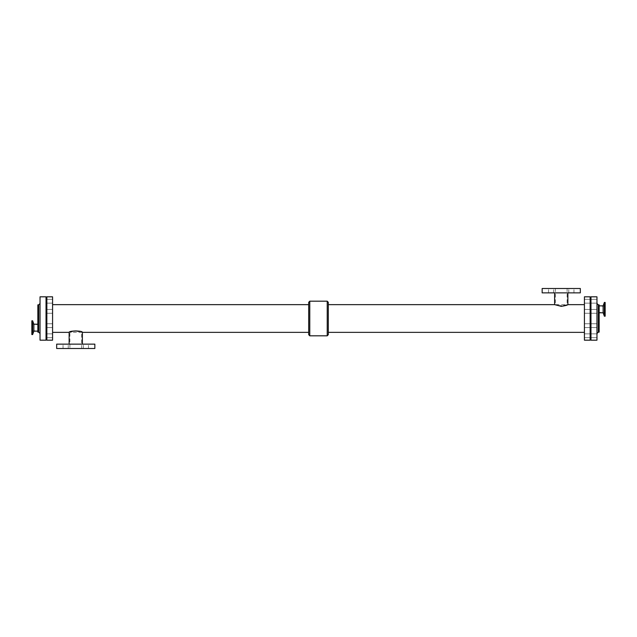 <?xml version="1.0" encoding="UTF-8"?>
<svg xmlns="http://www.w3.org/2000/svg" width="637" height="637" viewBox="0 0 637 637"><rect width="100%" height="100%" fill="white"/><g stroke="black" fill="none" stroke-linecap="round" stroke-linejoin="round"><path stroke-width="0.48" stroke-dasharray="3.19 2.39" d="M590.149 311.35L590.149 313.261L590.149 311.35M584.424 311.35L584.424 313.261L584.424 311.35M590.149 301.237L590.149 303.148L590.149 301.237M584.424 301.237L584.424 303.148L584.424 301.237M590.149 335.763L590.149 333.852L590.149 335.763M584.424 335.763L584.424 333.852L584.424 335.763M590.149 325.65L590.149 323.739L590.149 325.65M584.424 325.65L584.424 323.739L584.424 325.65M52.576 311.35L52.576 313.261L52.576 311.35M46.851 311.35L46.851 313.261L46.851 311.35M52.576 301.237L52.576 303.148L52.576 301.237M46.851 301.237L46.851 303.148L46.851 301.237M52.576 335.763L52.576 333.852L52.576 335.763M46.851 335.763L46.851 333.852L46.851 335.763M52.576 325.65L52.576 323.739L52.576 325.65M46.851 325.65L46.851 323.739L46.851 325.65M568.769 292.861L568.769 288.497L573.953 288.497L568.769 288.497L573.953 288.497L568.769 288.497L568.769 292.861L573.953 292.861L568.769 292.861M548.521 292.861L548.521 288.497L553.704 288.497L548.521 288.497L553.704 288.497L548.521 288.497L548.521 292.861L553.704 292.861L548.521 292.861M63.047 348.503L63.047 344.139L68.231 344.139L63.047 344.139L68.231 344.139L63.047 344.139L63.047 348.503L68.231 348.503L63.047 348.503M83.296 348.503L83.296 344.139L88.479 344.139L83.296 344.139L88.479 344.139L83.296 344.139L83.296 348.503L88.479 348.503L83.296 348.503M561.237 306.333L567.87 304.645M567.87 292.861L554.612 292.861L567.87 292.861M555.376 288.497L555.376 304.645L567.105 304.645C565.576 305.816 562.24 306.031 557.096 305.282L561.237 305.943L567.105 304.645L567.105 288.497L555.376 288.497L567.105 288.497M555.376 304.645L561.237 305.943M542.151 292.861L580.331 292.861M542.151 288.497L580.331 288.497M82.388 332.355C81.998 331.821 79.784 331.256 75.763 330.667C71.734 331.256 69.529 331.821 69.13 332.355M69.13 344.139L82.388 344.139L69.13 344.139M75.763 331.057L81.624 332.355L69.895 332.355L75.763 331.057L79.904 331.718C74.76 330.969 71.424 331.184 69.895 332.355L69.895 348.503L81.624 348.503L69.895 348.503M94.849 344.139L56.669 344.139M94.849 348.503L56.669 348.503M308.682 302.336L308.682 334.664M308.682 332.355L308.682 304.645L308.682 332.355M309.773 301.182L309.773 335.818M328.318 302.336L328.318 334.664M328.318 332.355L328.318 304.645L328.318 332.355M327.227 301.182L327.227 335.818M584.424 332.355L584.424 304.645L584.424 332.355M590.149 296.818L590.149 340.182M584.424 296.818L584.424 340.182M52.576 332.355L52.576 304.645L52.576 332.355M52.576 296.818L52.576 340.182M46.851 296.818L46.851 340.182M590.969 296.818L590.969 340.182M590.969 311.35L590.969 313.261L590.969 311.35M590.969 301.237L590.969 303.148L590.969 301.237M590.969 335.763L590.969 333.852L590.969 335.763M590.969 325.65L590.969 323.739L590.969 325.65M596.965 296.818L596.965 340.182M596.965 311.35L596.965 313.261L596.965 311.35M596.965 301.237L596.965 303.148L596.965 301.237M596.965 335.763L596.965 333.852L596.965 335.763M596.965 325.65L596.965 323.739L596.965 325.65M596.965 318.5L596.965 333.501L596.965 318.5M599.146 304.86L599.146 332.14M599.146 312.783L599.146 305.856L599.146 312.783M599.146 312.456L599.146 306.182L599.146 312.456L605.15 312.456L605.15 306.182L605.15 312.456M604.37 302.44L604.37 316.207M605.15 302.44L605.15 316.207M603.128 305.856L603.128 312.783M40.035 296.818L40.035 340.182M40.035 318.5L40.035 333.501L40.035 318.5M46.031 296.818L46.031 340.182M37.854 304.86L37.854 332.14M37.854 324.217L37.854 331.144L37.854 324.217M37.854 324.544L37.854 330.818L37.854 324.544L31.85 324.544L31.85 330.818L31.85 324.544M33.872 331.144L33.872 324.217M32.63 334.568L32.63 320.793M31.85 334.568L31.85 320.793M598.334 304.86L598.334 332.14M38.666 304.86L38.666 332.14M584.424 313.261L590.149 313.261L584.424 313.261M584.424 309.439L590.149 309.439L584.424 309.439M584.424 303.148L590.149 303.148L584.424 303.148M584.424 299.326L590.149 299.326L584.424 299.326M584.424 337.674L590.149 337.674L584.424 337.674M584.424 333.852L590.149 333.852L584.424 333.852M584.424 327.561L590.149 327.561L584.424 327.561M584.424 323.739L590.149 323.739L584.424 323.739M46.851 313.261L52.576 313.261L46.851 313.261M46.851 309.439L52.576 309.439L46.851 309.439M46.851 303.148L52.576 303.148L46.851 303.148M46.851 299.326L52.576 299.326L46.851 299.326M46.851 337.674L52.576 337.674L46.851 337.674M46.851 333.852L52.576 333.852L46.851 333.852M46.851 327.561L52.576 327.561L46.851 327.561M46.851 323.739L52.576 323.739L46.851 323.739M573.953 292.861L573.953 288.497L573.953 292.861M553.704 292.861L553.704 288.497L553.704 292.861M68.231 348.503L68.231 344.139L68.231 348.503M88.479 348.503L88.479 344.139L88.479 348.503M81.624 348.503L81.624 332.355M605.15 306.182L599.146 306.182M590.969 327.561L596.965 327.561L590.969 327.561M590.969 323.739L596.965 323.739L590.969 323.739M590.969 337.674L596.965 337.674L590.969 337.674M590.969 333.852L596.965 333.852L590.969 333.852M590.969 303.148L596.965 303.148L590.969 303.148M590.969 299.326L596.965 299.326L590.969 299.326M590.969 313.261L596.965 313.261L590.969 313.261M590.969 309.439L596.965 309.439L590.969 309.439M31.85 330.818L37.854 330.818"/><path stroke-width="0.96" d="M561.237 306.333L554.612 304.645L561.237 306.333C565.266 305.744 567.471 305.179 567.87 304.645L567.87 292.861M580.331 292.861L542.151 292.861L542.151 288.497L580.331 288.497L580.331 292.861M52.576 332.355L69.13 332.355C68.724 330.547 82.794 330.547 82.388 332.355L308.682 332.355M69.13 332.355L69.13 344.139M56.669 344.139L94.849 344.139L94.849 348.503L56.669 348.503L56.669 344.139M308.682 334.664L308.682 302.336L309.773 301.182L309.773 335.818L308.682 334.664M309.773 335.818L327.227 335.818L328.318 334.664L328.318 302.336L327.227 301.182L309.773 301.182M327.227 335.818L327.227 301.182M328.318 332.355L584.424 332.355M590.149 340.182L590.149 296.818L584.424 296.818L584.424 340.182L590.149 340.182M52.576 340.182L52.576 296.818L46.851 296.818L46.851 340.182L52.576 340.182M590.969 340.182L590.969 296.818L596.965 296.818L596.965 340.182L590.969 340.182M598.334 304.86L598.334 332.14L599.146 332.14L599.146 304.86L598.334 304.86L596.965 303.499M604.37 316.207L604.37 302.44L605.15 302.44L605.15 316.207L604.37 316.207L603.128 312.783L603.128 305.856L599.146 305.856M599.146 312.783L603.128 312.783M40.035 340.182L40.035 296.818L46.031 296.818L46.031 340.182L40.035 340.182M38.666 304.86L38.666 332.14L37.854 332.14L37.854 304.86L38.666 304.86L40.035 303.499M37.854 324.217L33.872 324.217L33.872 331.144L37.854 331.144M33.872 324.217L32.63 320.793L32.63 334.568L33.872 331.144M32.63 320.793L31.85 320.793L31.85 334.568L32.63 334.568M554.612 292.861L554.612 304.645L328.318 304.645M82.388 344.139L82.388 332.355M584.424 304.645L567.87 304.645M308.682 304.645L52.576 304.645M598.334 332.14L596.965 333.501M603.128 305.856L604.37 302.44M38.666 332.14L40.035 333.501"/></g></svg>
